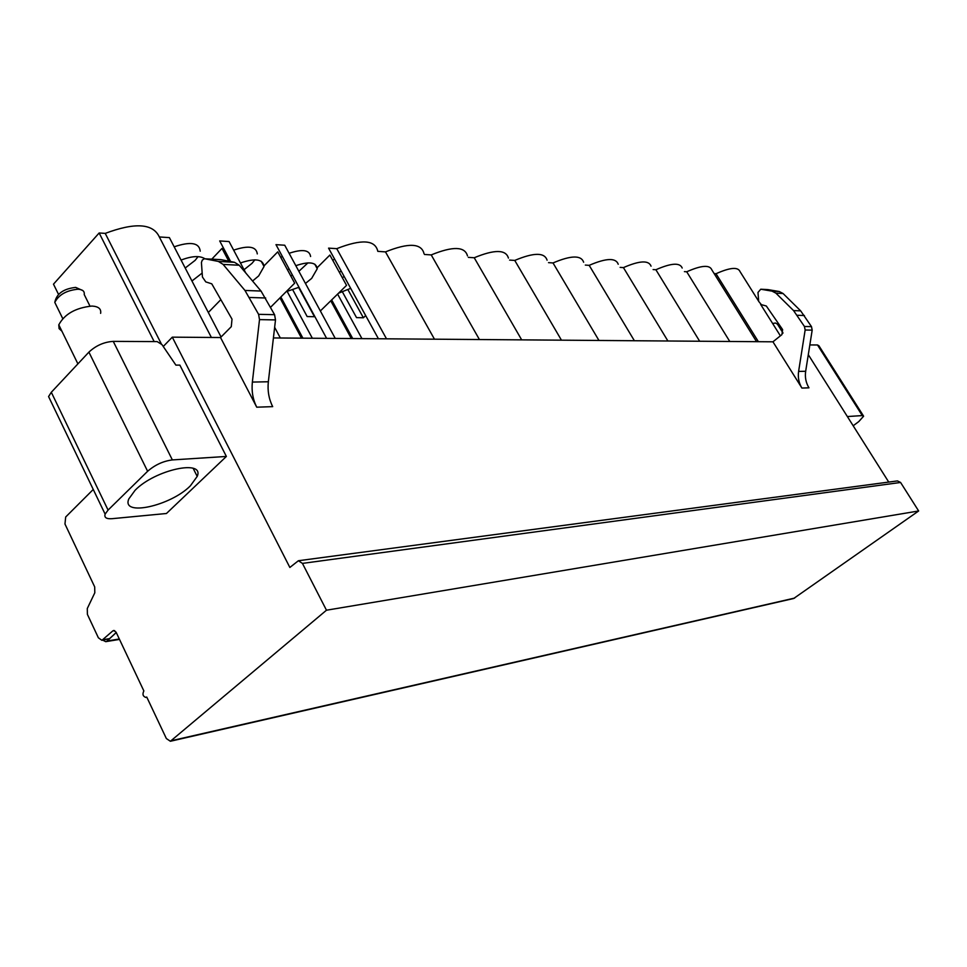 <?xml version="1.0" encoding="UTF-8"?>
<svg xmlns="http://www.w3.org/2000/svg" width="967" height="967" viewBox="0 0 967 967"><rect width="100%" height="100%" fill="white"/><g stroke="black" fill="none" stroke-linecap="round" stroke-linejoin="round"><path stroke-width="1.45" d="M93.255 489.459L65.683 516.994L64.97 524.017L94.693 586.909L94.802 592.795L87.284 608.521L87.393 614.371L98.38 637.797L101.91 640.323L112.764 630.931L113.695 630.472L116.076 632.152L143.853 690.922C142.234 694.246 142.911 696.421 145.884 697.449L146.73 697.026L166.36 738.546L170.385 741.266L793.677 598.5L918.65 510.975L900.591 482.473L897.473 480.913L298.392 560.739L289.858 567.46L172.295 337.157L220.536 337.531L231.282 326.677L232.007 319.134L211.761 283.827L205.778 281.893L202.441 277.021L201.426 262.541L202.272 260.123L204.315 258.757L220.875 259.639L234.534 262.311L239.236 265.248L261.017 291.043L274.58 314.686L275.498 319.92L268.342 381.76C267.4 390.753 268.85 399.033 272.694 406.636L256.738 407.192L220.536 337.531M888.733 482.074L808.303 354.696M809.838 344.941L817.49 344.977L818.916 345.763L863.338 415.75M50.925 401.45L48.58 396.567L51.311 392.276L108.074 510.08L105.125 514.13C104.085 517.563 106.394 519.086 112.063 518.687L166.445 513.501L226.375 456.448L172.356 459.917C163.205 461.102 154.962 464.885 147.625 471.28L88.904 352.121C95.914 345.582 104.037 341.992 113.248 341.375L157.174 341.605L161.972 344.603L175.897 365.127L179.862 365.103L226.375 456.448M88.904 352.121L51.311 392.276M767.665 289.616L760.751 289.23L757.983 292.457L758.684 301.39L761.38 304.665L766.311 305.995L782.617 329.59L781.928 334.606L772.947 341.81L273.407 337.942M163.254 346.488L172.295 337.157M847.358 416.547L862.286 415.58L863.616 416.197L858.805 421.564L853.184 425.77M108.074 510.08L147.625 471.28M190.39 485.821C170.688 505.898 120.948 516.97 128.829 498.899L135.102 490.269C155.046 469.636 204.883 458.999 197.208 476.405L190.39 485.821M154.164 341.593L99.154 232.974L53.487 284.165L58.503 294.343M170.385 741.266L326.471 610.213L302.441 563.398L298.392 560.739M99.154 232.974L105.234 233.385C135.029 222.229 153.064 223.425 159.325 236.951L211.386 337.459M714.154 273.588L716.027 273.721C729.976 267.484 737.966 266.759 740.009 271.558L758.672 301.257M684.418 271.63L686.715 271.775C701.329 265.296 709.693 264.644 711.809 269.829L756.581 341.689M653.112 269.563L655.892 269.745C671.243 263 680.006 262.432 682.194 268.028M620.125 267.388L623.425 267.605C639.574 260.57 648.784 260.099 651.045 266.167M585.325 265.079L589.181 265.345C606.224 258.008 615.906 257.633 618.227 264.245M548.531 262.649L553.015 262.951C571.038 255.288 581.24 255.046 583.633 262.25M509.597 260.087L514.758 260.425C533.869 252.399 544.639 252.327 547.08 260.196M468.318 257.355L474.229 257.754C494.548 249.341 505.946 249.45 508.424 258.08M424.477 254.466L431.222 254.913C452.87 246.077 464.958 246.404 467.472 255.892M378.423 338.752L328.562 248.132L336.758 248.664C361.61 238.897 375.293 239.792 377.807 251.347L385.482 251.891C408.642 242.608 421.479 243.188 424.017 253.656M335.235 338.414L284.733 245.231L275.982 244.651L326.604 338.353M245.799 273.02L229.082 241.557L219.702 240.94L230.617 261.537M221.068 336.987L169.394 237.616L159.325 236.951M320.355 310.963L346.537 285.374L329.868 255.058L316.874 268.016M270.615 307.24L294.669 283.174L277.759 251.843L263.81 266.106M228.78 261.187L222.011 248.41L211.797 259.144M344.216 276.586L342.27 277.602M332.708 260.22L334.63 259.144M307.965 262.855L298.876 271.316M292.433 275.111L290.753 275.909M280.756 257.391L282.364 256.46M289.109 253.294C302.453 248.833 309.609 249.909 310.588 256.521M254.901 259.821L251.964 263.375L244.047 269.708M225.178 254.381L226.435 253.644M233.651 250.151C248.434 245.183 256.315 246.44 257.282 253.91M198.078 256.63L195.141 260.341L185.205 268.016M174.181 246.815C190.596 241.266 199.287 242.729 200.217 251.178M105.234 233.385L161.223 343.684M274.64 327.305L280.321 337.991M336.758 248.664L386.498 338.813M385.482 251.891L434.461 339.187M431.222 254.913L479.427 339.538M474.229 257.754L521.684 339.864M514.758 260.425L561.452 340.179M553.015 262.951L598.96 340.469M589.181 265.345L634.388 340.747M623.425 267.605L667.907 341M655.892 269.745L699.661 341.242M686.715 271.775L729.783 341.484M716.027 273.721L758.406 341.702M287.223 291.502L312.341 338.245M337.604 294.113L361.948 338.631M342.487 292.01L356.533 317.623L363.387 317.768L347.987 289.737M365.671 315.58L363.387 317.768M292.808 289.907L307.155 316.56L314.468 316.717L298.646 287.429M220.827 299.649L208.328 312.486M350.695 288.347L338.571 293.17M339.32 272.235L341.23 271.159M295.817 265.683C309.174 261.175 316.318 262.19 317.249 268.729L311.676 278.375L305.451 283.464M298.996 287.259L286.135 291.708M287.453 269.805L289.06 268.874M240.457 262.964C255.252 257.947 263.121 259.132 264.039 266.517L258.66 275.933L252.556 281.022M202.139 273.081L191.95 280.998M181.071 260.075C191.925 255.953 199.843 255.518 204.847 258.757M101.91 640.323L109.549 638.631L116.233 632.491M918.65 510.975L326.471 610.213M772.947 341.81L801.921 388.069L808.968 387.827C805.91 382.787 804.81 377.275 805.668 371.28L798.609 371.413C797.751 377.444 798.851 383.005 801.921 388.069M256.738 407.192C252.883 399.516 251.432 391.151 252.363 382.074L259.507 319.618L258.588 314.323L244.965 290.451L223.111 264.402L218.397 261.441L204.69 258.757M760.969 289.254L772.053 291.14L775.909 293.146L793.569 310.6L804.447 326.483L805.148 330.001L798.609 371.413M768.197 289.653L779.245 291.514L783.077 293.521L800.664 310.854L811.494 326.641L812.183 330.134L805.668 371.28M116.27 632.563L107.083 641L105.729 641.665L102.804 640.178M772.621 323.474L775.498 323.026L777.432 324.15L783.028 333.047M100.628 313.356C101.366 308.86 98.465 306.43 91.913 306.055C75.631 307.796 64.584 314.057 58.794 324.827L77.904 363.87M61.9 331.185L59.072 328.599L58.794 324.827M817.49 344.977L862.286 415.58M172.356 459.917L113.248 341.375M280.853 297.002L302.901 338.172M331.657 299.915L352.725 338.559M114.674 630.629L112.764 630.931M109.549 638.631L103.288 639.646M794.644 598.077L171.558 740.674M900.591 482.473L302.441 563.398M252.363 382.074L268.342 381.76M259.507 319.618L275.498 319.92M258.588 314.323L274.58 314.686M249.655 297.473L265.683 297.993M244.965 290.451L261.017 291.043M223.111 264.402L239.236 265.248M218.397 261.441L234.534 262.311M204.956 258.793L221.129 259.688M812.183 330.134L805.148 330.001M811.494 326.641L804.447 326.483M804.411 315.508L797.34 315.278M800.664 310.854L793.569 310.6M783.077 293.521L775.909 293.146M779.245 291.514L772.053 291.14M119.304 638.994L107.083 641M57.029 306.938L54.793 302.393C58.782 294.742 66.505 290.354 77.989 289.218C82.642 289.52 84.721 291.297 84.214 294.524L89.967 306.092M48.58 396.567L105.125 514.13M780.393 335.839L760.666 304.448M301.523 338.16L279.959 297.884M351.323 338.547L330.75 300.797M317.249 268.729L314.758 264.148M264.039 266.517L261.199 261.223M204.206 258.769L203.856 258.104M146.839 697.255L145.884 697.449M760.763 289.218L767.991 289.616M105.729 641.665L119.497 639.405M197.208 476.405L193.158 468.33M62.71 318.518L54.793 302.393C56.509 293.75 63.471 288.746 75.692 287.404L82.787 290.559"/></g></svg>

